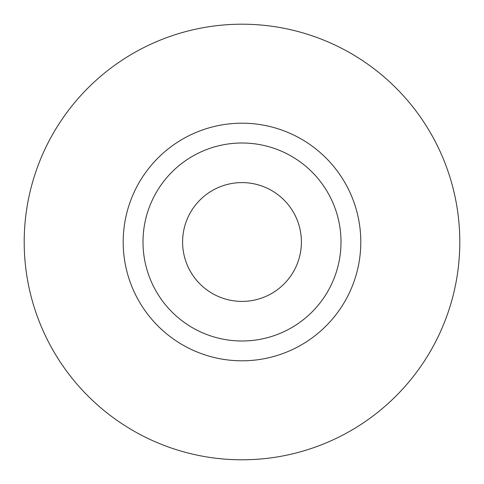 <?xml version="1.0" encoding="UTF-8"?>
<svg xmlns="http://www.w3.org/2000/svg" width="484" height="484" viewBox="0 0 484 484"><rect width="100%" height="100%" fill="white"/><g stroke="black" fill="none" stroke-linecap="round" stroke-linejoin="round"><path stroke-width="0.73" d="M182.601 242A59.399 59.399 0 0 0 271.699 293.443A59.399 59.399 0 0 0 271.699 190.557A59.399 59.399 0 0 0 182.601 242M341.002 242A99.002 99.002 0 0 0 192.499 156.265A99.002 99.002 0 0 0 192.499 327.735A99.002 99.002 0 0 0 341.002 242M360.798 242A118.798 118.798 0 0 1 182.601 344.886A118.798 118.798 0 0 1 182.601 139.114A118.798 118.798 0 0 1 360.798 242M459.8 242A217.8 217.8 0 0 1 133.1 430.621A217.8 217.8 0 0 1 133.1 53.379A217.8 217.8 0 0 1 459.8 242"/></g></svg>
